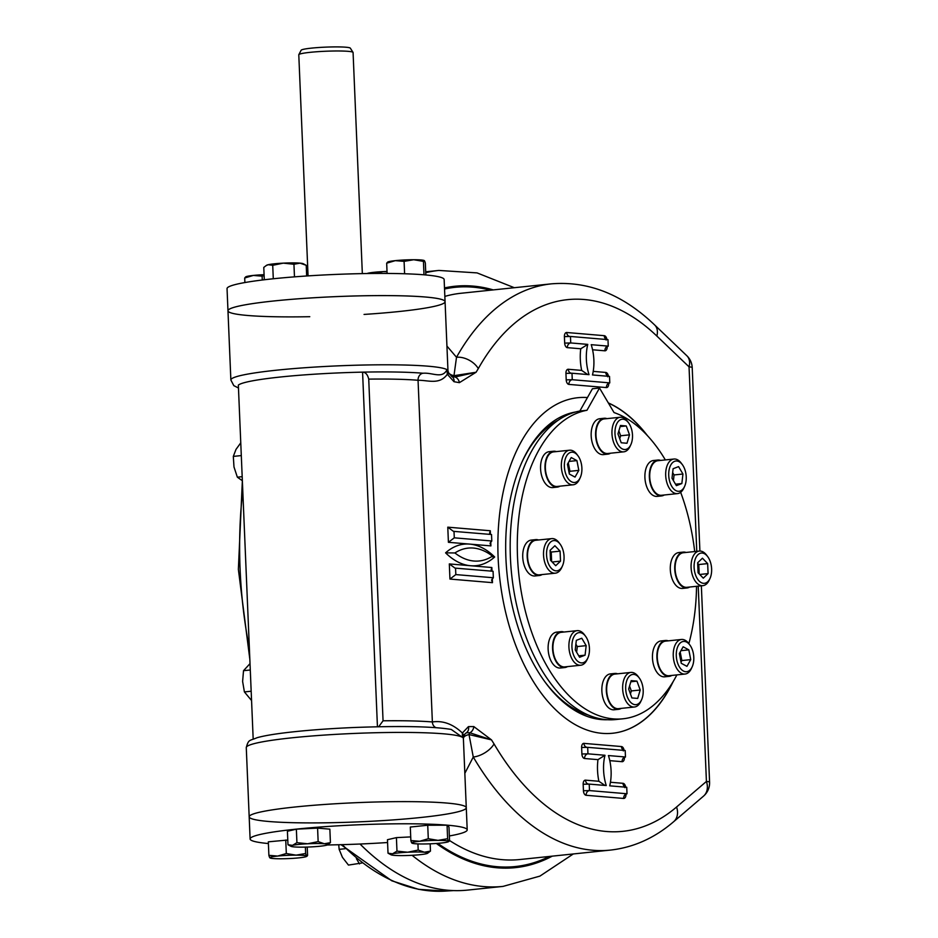 <?xml version="1.0" encoding="UTF-8"?>
<svg xmlns="http://www.w3.org/2000/svg" width="938" height="938" viewBox="0 0 938 938"><rect width="100%" height="100%" fill="white"/><g stroke="black" fill="none" stroke-linecap="round" stroke-linejoin="round"><path stroke-width="1.41" d="M697.684 563.386L698.787 564.535L699.185 573.904M707.662 563.609L708.084 573.599L703.289 578.171L698.071 572.755L697.661 562.765L702.456 558.192L707.662 563.609L698.787 564.535M699.725 574.466L708.084 573.599M707.733 556.68L706.654 555.214A17.388 9.919 84.1 0 0 700.369 551.063A17.388 9.919 84.1 0 0 699.291 551.075A17.388 9.919 84.1 0 0 691.142 568.451A17.388 9.919 84.1 0 0 701.823 585.664A17.388 9.919 84.1 0 0 702.902 585.652A17.388 9.919 84.1 0 0 709.245 580.083L710.007 578.429A15.207 8.677 84.1 0 0 707.733 556.68A15.207 8.677 84.1 0 0 694.378 562.577A15.207 8.677 84.1 0 0 703.5 583.319A15.207 8.677 84.1 0 0 710.007 578.429M699.291 551.075L683.321 552.74A17.388 9.919 84.1 0 0 675.254 571.054A17.388 9.919 84.1 0 0 686.921 587.317L702.902 585.652M618.857 430.894L620.639 435.771L619.748 438.75M620.487 425.465L626.267 425.958L629.515 434.845L626.994 443.252L621.214 442.771L617.966 433.872L620.487 425.465M620.147 426.591L626.267 425.958M620.639 435.771L629.515 434.845M628.612 422.862L627.522 421.397A17.388 9.919 84.1 0 0 620.159 417.258A17.388 9.919 84.1 0 0 611.963 433.696A17.388 9.919 84.1 0 0 623.77 451.835A17.388 9.919 84.1 0 0 630.113 446.265L630.875 444.612A15.207 8.677 84.1 0 0 632.493 435.103A15.207 8.677 84.1 0 0 628.612 422.862A15.207 8.677 84.1 0 0 616.489 424.363A15.207 8.677 84.1 0 0 618.705 445.632A15.207 8.677 84.1 0 0 630.875 444.612M620.159 417.258L604.189 418.923A17.388 9.919 84.1 0 0 595.982 435.361A17.388 9.919 84.1 0 0 607.789 453.5L623.77 451.835M568.287 462.774L569.952 471.298L569.108 472.799M567.443 464.263L571.23 457.545L576.917 460.605L578.816 470.372L575.029 477.09L569.343 474.042L567.443 464.263M569.952 471.298L578.816 470.372M569.049 461.426L576.917 460.605M577.996 455.821L576.917 454.355A17.388 9.919 84.1 0 0 569.554 450.217A17.388 9.919 84.1 0 0 561.686 460.957A17.388 9.919 84.1 0 0 564.793 479.142A17.388 9.919 84.1 0 0 573.165 484.794A17.388 9.919 84.1 0 0 579.508 479.224L580.27 477.571A15.207 8.677 84.1 0 0 578.875 457.134A15.207 8.677 84.1 0 0 577.996 455.821A15.207 8.677 84.1 0 0 565.884 457.322A15.207 8.677 84.1 0 0 568.1 478.603A15.207 8.677 84.1 0 0 580.27 477.571M569.554 450.217L553.584 451.882A17.388 9.919 84.1 0 0 545.705 462.622A17.388 9.919 84.1 0 0 548.824 480.807A17.388 9.919 84.1 0 0 557.184 486.459L573.165 484.794M550.114 550.923L551.227 552.06L551.614 561.428M550.512 560.279L550.09 550.301L554.886 545.728L560.092 551.145L560.514 561.135L555.718 565.696L550.512 560.279M552.165 562.003L560.514 561.135M551.227 552.06L560.092 551.145M560.174 544.216L559.095 542.75A17.388 9.919 84.1 0 0 552.799 538.6A17.388 9.919 84.1 0 0 551.732 538.611A17.388 9.919 84.1 0 0 543.583 555.988A17.388 9.919 84.1 0 0 554.252 573.2A17.388 9.919 84.1 0 0 555.331 573.188A17.388 9.919 84.1 0 0 561.686 567.619L562.437 565.966A15.207 8.677 84.1 0 0 560.174 544.216A15.207 8.677 84.1 0 0 554.675 540.569A15.207 8.677 84.1 0 0 547.651 561.463A15.207 8.677 84.1 0 0 562.437 565.966M551.732 538.611L535.75 540.276A17.388 9.919 84.1 0 0 527.602 557.653A17.388 9.919 84.1 0 0 538.283 574.865A17.388 9.919 84.1 0 0 539.362 574.853L555.331 573.188M672.663 472.553L674.07 474.945L673.425 480.643M678.573 466.62L682.946 474.018L681.856 483.539L676.392 485.661L672.007 478.251L673.097 468.73L678.573 466.62M674.07 474.945L682.946 474.018M675.524 484.207L681.856 483.539M682.348 464.638L681.269 463.173A17.388 9.919 84.1 0 0 673.906 459.034A17.388 9.919 84.1 0 0 668.114 463.489A17.388 9.919 84.1 0 0 666.988 483.035A17.388 9.919 84.1 0 0 677.506 493.611A17.388 9.919 84.1 0 0 683.286 489.155A17.388 9.919 84.1 0 0 683.861 488.041L684.611 486.388A15.207 8.677 84.1 0 0 682.348 464.638A15.207 8.677 84.1 0 0 670.389 465.799A15.207 8.677 84.1 0 0 672.018 486.775A15.207 8.677 84.1 0 0 684.119 487.361A15.207 8.677 84.1 0 0 684.611 486.388M673.906 459.034L657.925 460.699A17.388 9.919 84.1 0 0 652.145 465.154A17.388 9.919 84.1 0 0 651.019 484.7A17.388 9.919 84.1 0 0 661.536 495.276L677.506 493.611M680.191 652.016L681.856 660.551L681.011 662.052M690.731 659.625L686.944 666.343L681.258 663.295L679.358 653.516L683.145 646.798L688.832 649.858L690.731 659.625L681.856 660.551M680.953 650.679L688.832 649.858M689.911 645.074L688.832 643.609A17.388 9.919 84.1 0 0 681.469 639.47A17.388 9.919 84.1 0 0 673.59 650.21A17.388 9.919 84.1 0 0 676.708 668.395A17.388 9.919 84.1 0 0 685.068 674.047A17.388 9.919 84.1 0 0 691.423 668.477L692.174 666.824A15.207 8.677 84.1 0 0 689.911 645.074A15.207 8.677 84.1 0 0 678.057 646.001A15.207 8.677 84.1 0 0 679.3 666.754A15.207 8.677 84.1 0 0 692.174 666.824M681.469 639.47L665.488 641.135A17.388 9.919 84.1 0 0 657.421 659.449A17.388 9.919 84.1 0 0 669.099 675.712L685.068 674.047M629.55 686.065L631.333 690.943L630.442 693.921M637.688 698.423L631.907 697.942L628.659 689.043L631.18 680.636L636.961 681.129L640.208 690.016L637.688 698.423M631.333 690.943L640.208 690.016M630.84 681.762L636.961 681.129M639.306 678.033L638.227 676.568A17.388 9.919 84.1 0 0 630.864 672.429A17.388 9.919 84.1 0 0 622.656 688.879A17.388 9.919 84.1 0 0 634.463 707.006A17.388 9.919 84.1 0 0 640.818 701.436L641.569 699.783A15.207 8.677 84.1 0 0 639.306 678.033A15.207 8.677 84.1 0 0 630.019 675.618A15.207 8.677 84.1 0 0 625.681 688.797A15.207 8.677 84.1 0 0 632.048 703.512A15.207 8.677 84.1 0 0 641.569 699.783M630.864 672.429L614.882 674.094A17.388 9.919 84.1 0 0 606.816 692.408A17.388 9.919 84.1 0 0 618.494 708.671L634.463 707.006M575.873 644.172L577.292 646.563L576.636 652.262M579.602 657.28L575.229 649.87L576.319 640.349L581.783 638.239L586.168 645.637L585.078 655.17L579.602 657.28M578.746 655.826L585.078 655.17M577.292 646.563L586.168 645.637M585.558 636.257L584.48 634.792A17.388 9.919 84.1 0 0 577.116 630.653A17.388 9.919 84.1 0 0 571.336 635.108A17.388 9.919 84.1 0 0 570.21 654.654A17.388 9.919 84.1 0 0 580.728 665.23A17.388 9.919 84.1 0 0 586.508 660.774A17.388 9.919 84.1 0 0 587.071 659.66L587.833 658.007A15.207 8.677 84.1 0 0 585.558 636.257A15.207 8.677 84.1 0 0 574.056 636.527A15.207 8.677 84.1 0 0 575.264 658.441A15.207 8.677 84.1 0 0 587.833 658.007M577.116 630.653L561.147 632.318A17.388 9.919 84.1 0 0 553.08 650.632A17.388 9.919 84.1 0 0 564.746 666.895L580.728 665.23M308.063 275.889L298.788 54.779A27.167 2.404 -2.4 0 1 298.823 54.65L301.145 50.23A24.658 2.181 -2.4 0 1 311.557 48.119A24.658 2.181 -2.4 0 1 336.484 46.9A24.658 2.181 -2.4 0 1 350.343 48.178L353.028 52.376A27.167 2.404 -2.4 0 1 353.075 52.505L362.338 273.615M298.823 54.65A27.167 2.404 -2.4 0 1 310.302 52.317A27.167 2.404 -2.4 0 1 337.762 50.98A27.167 2.404 -2.4 0 1 353.028 52.376M665.347 459.925A155.368 88.664 84.1 0 0 614.038 412.568L599.511 388.015L586.965 410.281L579.86 411.02A155.368 88.664 84.1 0 0 511.984 577.562A155.368 88.664 84.1 0 0 615.903 719.528L622.996 718.789A155.368 88.664 84.1 0 0 676.884 674.903M586.965 410.281A155.368 88.664 84.1 0 0 519.089 576.823A155.368 88.664 84.1 0 0 622.996 718.789M688.855 643.656A155.368 88.664 84.1 0 0 696.535 586.32M694.706 551.556A155.368 88.664 84.1 0 0 680.66 492.309M599.511 388.015L592.417 388.754L579.86 411.02M338.735 844.739L339.146 849.347L342.452 857.355L348.455 865.082L361.962 862.995M339.146 849.347L345.161 848.714M356.381 858.61L359.524 863.933M250.024 663.623L243.517 670.693L242.614 681.445L244.408 691.927L251.572 700.534M243.517 670.693L250.294 669.99M244.408 691.927L251.173 691.212M240.773 442.818L235.989 449.419L233.316 456.407L233.984 466.936L237.349 477.184L242.344 480.725M233.316 456.407L241.301 455.575M237.349 477.184L242.192 476.68M306.667 275.983L306.222 265.302L300.019 263.144A18.467 1.641 177.6 0 0 283.264 263.144A18.467 1.641 177.6 0 0 268.186 264.715A18.467 1.641 177.6 0 0 266.685 265.219L263.777 267.412L264.293 279.77M305.272 264.786L303.15 263.695A18.467 1.641 -2.4 0 0 300.019 263.144L293.946 264.258L283.264 263.144L272.724 265.313L268.186 264.715L265.958 265.677M293.946 264.258L294.473 276.862M272.724 265.313L273.286 278.774M424.328 260.635L424.211 260.553A18.467 1.641 177.6 0 0 424.164 260.529A18.467 1.641 177.6 0 0 413.693 259.732A18.467 1.641 177.6 0 0 395.308 260.647A18.467 1.641 177.6 0 0 387.699 262.054L386.679 263.191L387.101 273.45M424.164 260.529L423.437 261.374L413.693 259.732L404.09 261.374L395.308 260.647L386.679 263.191M425.84 274.963L425.348 263.179C424.621 260.424 423.988 259.814 423.437 261.374L423.999 274.799M404.09 261.374L404.606 273.767M387.019 271.445A18.467 1.641 177.6 0 0 383.314 271.598L373.699 273.462M387.031 271.633L383.314 271.598A18.467 1.641 177.6 0 0 368.235 273.169L367.133 273.533M367.004 273.544A18.467 1.641 -2.4 0 1 368.235 273.169L372.034 273.474M264.117 275.584L262.112 276.171L253.342 275.432A18.467 1.641 177.6 0 0 245.721 276.851L244.701 277.988L244.888 282.549M264.082 274.693A18.467 1.641 -2.4 0 0 253.342 275.432L244.701 277.988M262.112 276.171L262.277 280.016M440.907 843.074A18.467 1.641 -2.4 0 1 422.534 843.977A18.467 1.641 -2.4 0 1 412.052 843.192A18.467 1.641 -2.4 0 1 411.899 843.086A18.467 1.641 177.6 0 1 419.649 841.269A18.467 1.641 -2.4 0 1 438.034 840.366A18.467 1.641 -2.4 0 1 448.657 841.257A18.467 1.641 -2.4 0 1 448.528 841.656A18.467 1.641 -2.4 0 1 440.907 843.074M448.657 841.257L449.548 840.518L448.985 827.023L447.063 825.217L447.625 838.713C448.364 841.468 448.997 842.078 449.548 840.518A284.66 162.462 84.1 0 0 519.969 859.513L610.474 850.086A284.66 162.462 -95.9 0 1 473.268 757.025L464.838 773.322M412.79 842.347C412.239 843.907 411.606 843.297 410.867 840.542L419.649 841.269L428.291 838.724L438.034 840.366L447.625 838.713M410.867 840.542L410.305 827.046L427.728 825.229L447.063 825.217M428.291 838.724L427.728 825.229M394.23 855.362A18.467 1.641 -2.4 0 1 391.087 854.811A18.467 1.641 -2.4 0 1 392.565 853.803L396.973 851.118L407.655 852.232L418.196 850.063L424.398 852.22A18.467 1.641 -2.4 0 1 427.552 853.287A18.467 1.641 -2.4 0 1 426.063 853.791A18.467 1.641 -2.4 0 1 410.973 855.362A18.467 1.641 -2.4 0 1 394.23 855.362M391.087 854.811L388.027 853.205L392.565 853.803A18.467 1.641 -2.4 0 1 407.655 852.232A18.467 1.641 177.6 0 1 424.398 852.22L430.472 851.094L427.552 853.287M396.973 851.118L396.411 837.622L410.715 836.907M418.196 850.063L417.938 843.907M430.472 851.094L430.167 843.813M388.027 853.205L387.453 839.709L396.411 837.622M270.812 857.133C270.261 858.692 269.628 858.094 268.889 855.327L277.671 856.066L286.313 853.521L296.056 855.151A18.467 1.641 -2.4 0 1 306.679 856.054A18.467 1.641 177.6 0 1 306.55 856.453A18.467 1.641 177.6 0 1 298.929 857.86A18.467 1.641 -2.4 0 1 280.556 858.774A18.467 1.641 -2.4 0 1 270.085 857.977A18.467 1.641 -2.4 0 1 269.921 857.871A18.467 1.641 -2.4 0 1 277.671 856.066A18.467 1.641 -2.4 0 1 296.056 855.151L305.647 853.51C306.386 856.265 307.019 856.863 307.57 855.315L307.23 847.061M306.679 856.054L307.57 855.315M305.647 853.51L305.389 847.108M268.889 855.327L268.327 841.832L287.778 840.026M286.313 853.521L285.75 840.026M291.05 846.357L287.978 844.751L292.515 845.349L296.924 842.664L307.605 843.778L318.146 841.609L324.349 843.766A18.467 1.641 -2.4 0 1 327.514 844.833A18.467 1.641 -2.4 0 1 326.014 845.337A18.467 1.641 -2.4 0 1 310.935 846.908A18.467 1.641 177.6 0 1 294.18 846.908A18.467 1.641 -2.4 0 1 291.05 846.357A18.467 1.641 -2.4 0 1 292.515 845.349A18.467 1.641 -2.4 0 1 307.605 843.778A18.467 1.641 -2.4 0 1 324.349 843.766L330.422 842.652L327.514 844.833M287.978 844.751L287.415 831.256L296.361 829.169L317.583 828.113L329.859 829.157L330.422 842.652M296.924 842.664L296.361 829.169M318.146 841.609L317.583 828.113M360.04 844.012A309.646 176.719 84.1 0 0 467.546 890.103L503.038 886.398L539.913 876.115L573.306 853.955M446.934 346.063L456.513 357.272A17.388 11.104 29.3 0 1 478.31 368.599L476.082 372.257L453.98 375.681L456.513 357.272A284.66 162.462 -95.9 0 1 551.485 283.839L460.98 293.266A284.66 162.462 84.1 0 0 444.846 296.396M436.064 727.665A6.519 5.323 94.8 0 1 432.371 721.955C442.982 720.396 452.984 724.089 462.375 733.012L468.449 726.61L473.807 726.575A6.519 5.089 114 0 1 469.915 732.801L491.5 739.883L494.045 743.94A17.388 8.923 -30.5 0 1 473.268 757.025L469.023 734.56C465.354 735.415 463.478 736.74 463.384 738.534A108.644 9.638 177.6 0 0 463.384 738.511A108.644 9.638 177.6 0 0 462.411 737.303L451.237 729.436C432.805 726.399 400.327 725.766 353.814 727.513C329.121 728.58 307.218 730.21 288.13 732.414C274.224 734.032 263.871 735.791 257.071 737.714C249.496 741.02 248.593 738.945 246.272 747.609A108.644 9.638 -2.4 0 1 347.388 733.75A108.644 9.638 -2.4 0 1 462.411 737.303L462.375 733.012A6.519 3.588 21.4 0 1 463.243 735.474L462.411 737.303M459.397 382.657L453.992 381.707L447.332 374.239C439.547 385.248 427.845 380.054 418.055 380.277A6.519 5.323 -85.2 0 1 423.108 373.242C432.758 372.433 442.244 379.187 447.004 369.689A108.644 9.638 -2.4 0 1 447.977 370.897C448.235 373.301 450.24 374.883 453.98 375.681A6.519 2.908 90.1 0 0 455 377.017L476.082 372.257L459.397 382.657A6.519 5.323 -106 0 0 455 377.017L451.577 376.455M473.807 726.575L491.5 739.883L469.023 734.56A6.519 2.908 -89.9 0 1 469.915 732.801L466.503 732.719L463.243 735.474M453.992 381.707A6.519 4.901 -58.2 0 0 452.093 376.724L448.024 372.28A6.519 2.662 -24 0 1 447.332 374.239L447.004 369.689A108.644 9.638 177.6 0 0 276.886 370.158A108.644 9.638 177.6 0 0 230.865 379.996L233.808 385.647L238.463 387.98M468.449 726.61A6.519 5.253 64.6 0 1 466.503 732.719A6.519 6.496 -1 0 0 463.384 738.499L463.372 738.382M448.997 373.875L447.977 370.897A108.644 9.638 -2.4 0 1 447.977 370.909L445.069 301.696A108.644 9.638 177.6 0 0 386.315 295.599A108.644 9.638 177.6 0 0 273.99 300.957A108.644 9.638 177.6 0 0 227.969 310.795A108.644 9.638 -2.4 0 1 336.121 296.619A108.644 9.638 -2.4 0 1 445.069 301.696A108.644 9.638 -2.4 0 1 399.049 311.522A108.644 9.638 -2.4 0 1 364.05 314.429M448.024 372.28L447.004 369.689M423.108 373.242A102.125 9.052 177.6 0 0 362.572 372.14C365.55 372.21 367.602 374.532 368.728 379.128L383.056 720.806A95.606 8.477 -2.4 0 1 432.371 721.955L418.055 380.277A95.606 8.477 177.6 0 0 368.728 379.128M253.178 739.027L238.346 385.084A102.125 9.052 177.6 0 1 362.572 372.14L377.439 726.762M378.682 726.739L383.056 720.806M586.121 795.283A4.35 3.553 94.8 0 1 589.486 790.582L627.006 793.759L626.736 787.263L609.7 785.833A34.565 19.733 84.1 0 0 608.434 755.559L625.47 756.989L625.189 750.506L587.68 747.34L587.95 753.824L604.987 755.266A34.565 19.733 84.1 0 0 606.253 785.54L589.216 784.098L589.486 790.582L583.436 790.746A4.35 2.486 -95.9 0 0 586.121 795.283L623.641 798.449A4.35 3.553 -85.2 0 1 627.006 793.759L625.095 794.885L625.165 794.146M583.436 790.746L583.166 784.262L589.216 784.098A4.35 3.553 94.8 0 1 588.665 784.109A4.35 3.553 94.8 0 1 585.488 780.146L598.878 781.272L604.975 785.434M598.878 781.272A38.915 22.207 -95.9 0 1 597.975 759.651L604.987 755.266M606.405 346.509L606.323 347.248L608.246 346.122L607.976 339.638L570.456 336.461L570.726 342.945L587.763 344.387A34.565 19.733 84.1 0 0 589.029 374.661L571.992 373.23L572.262 379.714L609.782 382.88L609.512 376.396L592.476 374.954A34.565 19.733 84.1 0 0 591.21 344.68L608.246 346.122A4.35 3.553 -85.2 0 0 604.881 350.812A4.35 2.486 -95.9 0 0 607.191 346.697L607.179 346.439M673.132 681.656A168.676 96.262 -95.9 0 1 602.219 733.34A168.676 96.262 -95.9 0 1 498.137 557.876A168.676 96.262 -95.9 0 1 587.446 397.56M608.328 402.918A168.676 96.262 -95.9 0 1 647.501 435.724M587.763 344.387L580.751 348.772A38.915 22.207 -95.9 0 0 581.666 370.404L568.264 369.267A4.35 2.486 -95.9 0 0 565.942 373.383L566.212 379.867A4.35 2.486 -95.9 0 0 568.897 384.404L606.417 387.582A4.35 2.486 -95.9 0 0 608.739 383.466L608.727 383.208M587.763 374.555L581.666 370.404M454.004 531.33L454.285 537.826L491.793 540.991L491.524 534.508L453.429 531.342L447.778 527.168L448.411 542.305L490.926 545.893L490.738 541.39M492.427 556.128A84.748 48.366 84.1 0 0 468.156 548.109A84.748 48.366 84.1 0 0 454.918 552.963A84.748 48.366 84.1 0 0 479.189 560.983A84.748 48.366 84.1 0 0 492.427 556.128C491.102 556.515 491.852 556.809 494.666 556.984A89.087 50.851 -95.9 0 1 470.583 565.731L449.314 563.926L449.947 579.063L492.473 582.662L492.286 578.16M455.551 568.1L455.821 574.584L493.341 577.749L493.071 571.265L454.977 568.1L449.314 563.926M455.821 574.584L449.947 579.063M493.341 577.749L491.571 579.989L492.473 582.662M492.098 571.183L491.149 569.812L491.84 567.525L470.583 565.731A89.087 50.851 -95.9 0 1 445.585 552.845A89.087 50.851 -95.9 0 1 469.668 544.099A89.087 50.851 -95.9 0 1 494.666 556.984M454.285 537.826L448.411 542.305M491.793 540.991L490.035 543.231L490.926 545.893M490.562 534.426L489.613 533.054L490.293 530.756L447.778 527.168M454.918 552.963L445.585 552.845M295.2 806.985A108.644 9.638 -2.4 0 1 407.526 801.627A108.644 9.638 -2.4 0 1 466.28 807.712A108.644 9.638 -2.4 0 1 392.471 819.953A108.644 9.638 -2.4 0 1 249.18 816.81A108.644 9.638 -2.4 0 1 295.2 806.985M588.642 715.143A152.108 86.812 -95.9 0 1 544.779 681.656M521.915 462.188A152.108 86.812 -95.9 0 1 557.934 420.376M607.777 719.716A154.829 88.36 -95.9 0 1 601.457 719.575A154.829 88.36 -95.9 0 1 545.459 682.583A154.829 88.36 -95.9 0 1 522.384 461.144A154.829 88.36 -95.9 0 1 575.721 411.958M577.609 397.724A168.676 96.262 -95.9 0 1 587.434 397.595M608.41 403.059A168.676 96.262 -95.9 0 1 646.399 434.552M672.288 683.04A168.676 96.262 -95.9 0 1 612.573 733.258M309.774 316.704A108.644 9.638 -2.4 0 1 227.969 310.795L227.043 288.623A108.644 9.638 -2.4 0 1 335.183 274.447A108.644 9.638 -2.4 0 1 444.143 279.524L445.069 301.696M449.361 835.957A108.644 9.638 177.6 0 0 467.206 829.884A108.644 9.638 177.6 0 0 447.391 825.182A108.644 9.638 177.6 0 0 325.662 826.613A108.644 9.638 177.6 0 0 250.106 838.982A108.644 9.638 177.6 0 0 268.397 843.543M327.233 844.974A108.644 9.638 177.6 0 0 387.57 842.523M463.384 738.511L466.28 807.712A108.644 9.638 177.6 0 0 446.465 803.022A108.644 9.638 177.6 0 0 324.736 804.452A108.644 9.638 177.6 0 0 249.18 816.81L250.106 838.982M567.478 666.613A18.033 10.295 -95.9 0 1 564.817 667.539A18.033 10.295 -95.9 0 1 552.705 650.667A18.033 10.295 -95.9 0 1 561.076 631.673A18.033 10.295 -95.9 0 1 563.879 632.036M564.817 667.539L560.385 668.008A18.033 10.295 -95.9 0 1 548.273 651.136A18.033 10.295 -95.9 0 1 556.644 632.13L561.076 631.673M621.214 708.389A18.033 10.295 -95.9 0 1 618.552 709.316A18.033 10.295 -95.9 0 1 606.452 692.455A18.033 10.295 -95.9 0 1 614.824 673.449A18.033 10.295 -95.9 0 1 617.614 673.812M618.552 709.316L614.12 709.785A18.033 10.295 -95.9 0 1 602.008 692.912A18.033 10.295 -95.9 0 1 610.38 673.906L614.824 673.449M671.819 675.43A18.033 10.295 -95.9 0 1 669.157 676.357A18.033 10.295 -95.9 0 1 657.057 659.484A18.033 10.295 -95.9 0 1 665.429 640.478A18.033 10.295 -95.9 0 1 668.219 640.842M669.157 676.357L664.725 676.826A18.033 10.295 -95.9 0 1 652.614 659.953A18.033 10.295 -95.9 0 1 660.985 640.947L665.429 640.478M664.256 494.994A18.033 10.295 -95.9 0 1 661.595 495.921A18.033 10.295 -95.9 0 1 650.691 484.946A18.033 10.295 -95.9 0 1 651.863 464.673A18.033 10.295 -95.9 0 1 657.866 460.042A18.033 10.295 -95.9 0 1 660.657 460.417M661.595 495.921L657.163 496.39A18.033 10.295 -95.9 0 1 646.259 485.415A18.033 10.295 -95.9 0 1 647.419 465.131A18.033 10.295 -95.9 0 1 653.423 460.511L657.866 460.042M610.521 453.218A18.033 10.295 -95.9 0 1 607.859 454.144A18.033 10.295 -95.9 0 1 595.607 435.326A18.033 10.295 -95.9 0 1 604.119 418.266A18.033 10.295 -95.9 0 1 606.921 418.629M607.859 454.144L603.427 454.613A18.033 10.295 -95.9 0 1 591.175 435.795A18.033 10.295 -95.9 0 1 599.687 418.735L604.119 418.266M559.916 486.177A18.033 10.295 -95.9 0 1 557.254 487.103A18.033 10.295 -95.9 0 1 548.578 481.241A18.033 10.295 -95.9 0 1 545.341 462.375A18.033 10.295 -95.9 0 1 553.514 451.237A18.033 10.295 -95.9 0 1 556.316 451.6M557.254 487.103L552.822 487.572A18.033 10.295 -95.9 0 1 544.146 481.698A18.033 10.295 -95.9 0 1 540.909 462.844A18.033 10.295 -95.9 0 1 549.082 451.694L553.514 451.237M542.082 574.572A18.033 10.295 -95.9 0 1 539.42 575.498A18.033 10.295 -95.9 0 1 538.306 575.51A18.033 10.295 -95.9 0 1 527.238 557.653A18.033 10.295 -95.9 0 1 535.692 539.62A18.033 10.295 -95.9 0 1 538.482 539.983M539.42 575.498L534.988 575.967A18.033 10.295 -95.9 0 1 533.874 575.967A18.033 10.295 -95.9 0 1 522.794 558.122A18.033 10.295 -95.9 0 1 531.248 540.089L535.692 539.62M689.653 587.036A18.033 10.295 -95.9 0 1 686.991 587.974A18.033 10.295 -95.9 0 1 674.879 571.101A18.033 10.295 -95.9 0 1 683.251 552.095A18.033 10.295 -95.9 0 1 684.365 552.083A18.033 10.295 -95.9 0 1 686.053 552.459M686.991 587.974L682.559 588.431A18.033 10.295 -95.9 0 1 670.447 571.559A18.033 10.295 -95.9 0 1 678.819 552.552L683.251 552.095M249.391 648.58A308.426 176.027 -95.9 0 1 242.766 490.398M341.01 844.681L391.791 880.794L418.489 889.318L445.292 891.1A308.426 176.027 -95.9 0 1 342.264 844.646M437.776 843.356A291.179 166.178 84.1 0 0 549.422 856.441M436.358 843.473A292.257 166.8 84.1 0 0 552.248 856.148M478.31 368.599A267.271 152.542 -95.9 0 1 656.846 336.05L689.043 366.84L696.77 551.333M699.9 551.04L692.209 367.59A17.388 17.388 0 0 0 686.851 355.76L654.665 324.97A17.388 11.842 133.7 0 1 656.846 336.05M686.851 355.76A17.388 11.842 133.7 0 1 689.043 366.84A17.388 1.536 177.6 0 1 692.209 367.59M698.224 586.144L706.42 781.448L676.579 806.997A267.271 152.542 -95.9 0 1 494.045 743.94M709.585 782.198A17.388 1.536 177.6 0 0 706.42 781.448A17.388 13.284 -130.6 0 1 703.523 796.128A17.388 17.388 0 0 0 709.585 782.198L701.354 585.816M703.523 796.128L673.695 821.676A17.388 13.284 -130.6 0 0 676.579 806.997M412.087 855.304A309.646 176.719 84.1 0 0 503.038 886.398M514.305 287.708L477.067 272.899L438.867 270.437A309.646 176.719 84.1 0 0 425.746 272.688M493.247 289.901A292.257 166.8 84.1 0 0 444.495 287.919M490.433 290.194A291.179 166.178 84.1 0 0 444.542 289.01M623.008 783.312A4.35 3.553 -85.2 0 0 625.646 787.181A4.35 2.486 -95.9 0 0 623.008 783.312L610.427 782.257M625.963 794.334A4.35 2.486 -95.9 0 1 623.641 798.449M623.629 757.388L623.547 758.115L625.47 756.989A4.35 3.553 -85.2 0 0 622.093 761.691L609.782 760.648M622.093 761.691A4.35 2.486 -95.9 0 0 624.415 757.576L624.063 757.541M583.166 784.262A4.35 2.486 -95.9 0 1 585.488 780.146M624.087 750.412A4.35 2.486 -95.9 0 0 621.46 746.554A4.35 3.553 -85.2 0 0 624.11 750.412M583.94 743.377A4.35 2.486 -95.9 0 0 581.63 747.492L587.68 747.34A4.35 3.553 94.8 0 1 587.129 747.34L587.129 747.34A4.35 3.553 94.8 0 1 583.94 743.377L621.46 746.554M584.585 758.514A4.35 2.486 -95.9 0 1 581.9 753.988L587.95 753.824A4.35 3.553 94.8 0 0 584.585 758.514L597.975 759.651M581.63 747.492L581.9 753.988M490.445 534.379L490.293 530.756M491.993 571.148L491.84 567.525M604.236 335.675A4.35 3.553 -85.2 0 0 606.886 339.544A4.35 2.486 -95.9 0 0 604.236 335.675L566.728 332.509A4.35 2.486 -95.9 0 0 564.406 336.625L564.676 343.109A4.35 2.486 -95.9 0 0 567.361 347.646L580.751 348.772M592.558 349.768L604.881 350.812M605.784 372.445A4.35 3.553 -85.2 0 0 608.422 376.302A4.35 2.486 -95.9 0 0 605.784 372.445L593.215 371.378M564.406 336.625L570.456 336.461A4.35 3.553 94.8 0 1 569.905 336.472L569.905 336.472A4.35 3.553 94.8 0 1 566.728 332.509M567.361 347.646A4.35 3.553 94.8 0 1 570.726 342.945L564.676 343.109M607.941 383.279L607.871 384.005L609.782 382.88A4.35 3.553 -85.2 0 0 606.417 387.582M565.942 373.383L571.992 373.23A4.35 3.553 94.8 0 1 571.453 373.23L571.453 373.23A4.35 3.553 94.8 0 1 568.264 369.267M568.897 384.404A4.35 3.553 94.8 0 1 572.262 379.714L566.212 379.867M242.356 480.655L238.369 569.378L249.848 659.379M445.292 891.1L453.664 890.584M654.665 324.97C622.879 294.567 588.489 280.861 551.485 283.839M673.695 821.676C654.642 838.021 633.56 847.495 610.474 850.086M438.867 270.437L425.711 271.809M626.185 787.275L624.626 786.56L624.896 787.662M624.649 750.517L623.09 749.802L623.348 750.904M607.425 339.638L605.866 338.923L606.136 340.025M607.672 376.783L607.402 375.692L608.961 376.396M246.272 747.609L249.18 816.81M230.865 379.996L227.969 310.795M466.28 807.712L467.206 829.884"/></g></svg>
